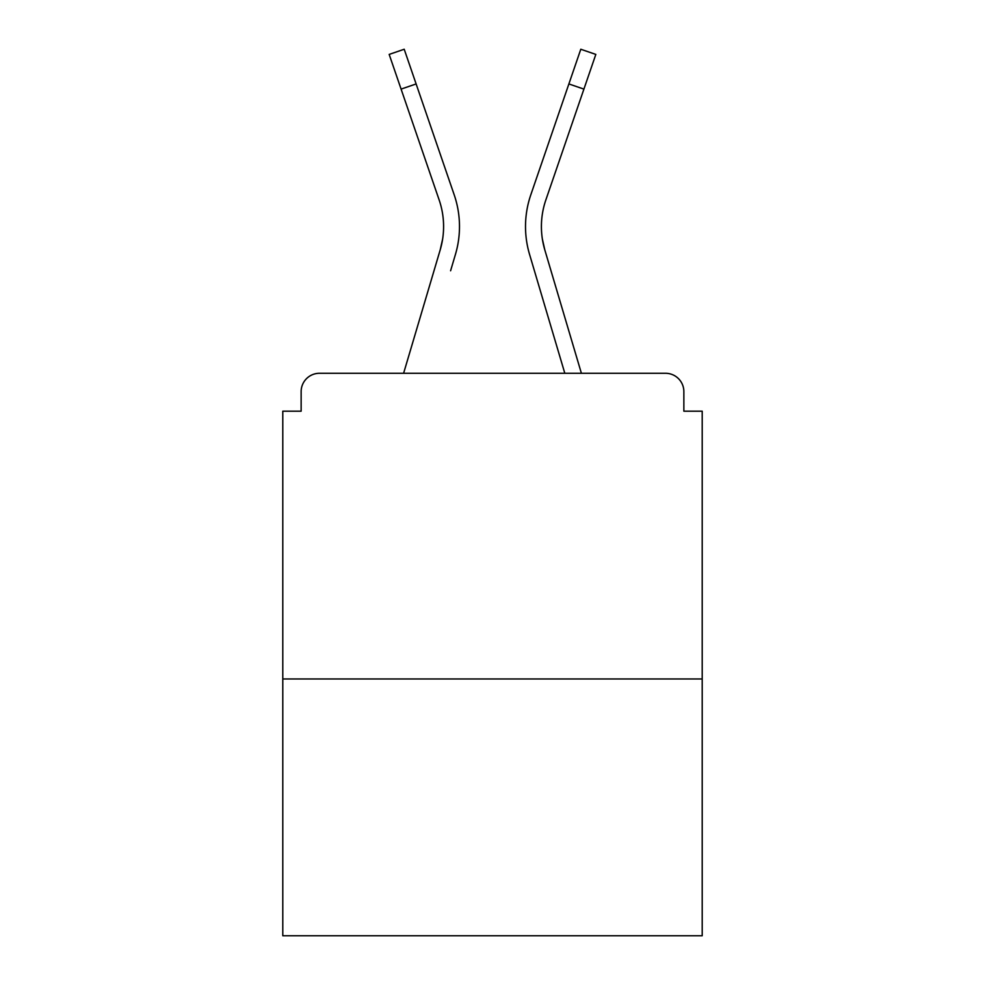 <?xml version="1.0" encoding="UTF-8"?>
<svg xmlns="http://www.w3.org/2000/svg" width="985" height="985" viewBox="0 0 985 985"><rect width="100%" height="100%" fill="white"/><g stroke="black" fill="none" stroke-linecap="round" stroke-linejoin="round"><path stroke-width="1.48" d="M683.861 411.188L683.861 391.624L683.861 411.188L702.207 411.188L702.207 935.75L282.793 935.75L282.793 411.188L301.139 411.188L301.139 391.624L301.139 411.188M702.207 678.973L282.793 678.973M683.861 391.624A18.346 18.346 0 0 0 665.515 373.278L319.485 373.278A18.346 18.346 0 0 0 301.139 391.624M665.515 373.278L581.396 373.278L549.655 266.258M435.345 266.258L403.604 373.278L435.345 266.258L403.604 373.278L435.345 266.258L403.604 373.278L435.345 266.258L403.604 373.278L435.345 266.258L403.604 373.278L435.345 266.258L403.604 373.278L435.345 266.258L403.604 373.278L435.345 266.258L403.604 373.278L435.345 266.258L403.604 373.278L435.345 266.258L403.604 373.278L319.485 373.278M442.622 239.084L440.209 249.845L442.622 239.084M416.126 83.947L401.092 89.106L389.173 54.409L404.207 49.25L454.183 194.784A97.823 97.823 0 0 1 455.452 254.364L450.588 270.776M542.378 239.084L544.791 249.845L542.378 239.084M529.548 254.364L564.811 373.278L529.548 254.364A97.823 97.823 0 0 1 530.817 194.784L580.793 49.25L595.827 54.409L545.85 199.943A81.927 81.927 0 0 0 544.791 249.845L581.396 373.278M545.85 199.943A81.927 81.927 0 0 0 541.405 226.55A81.927 81.927 0 0 1 545.85 199.943A81.927 81.927 0 0 0 541.405 226.55A81.927 81.927 0 0 1 545.85 199.943A81.927 81.927 0 0 0 541.405 226.55A81.927 81.927 0 0 1 545.85 199.943A81.927 81.927 0 0 0 541.405 226.55A81.927 81.927 0 0 1 545.85 199.943A81.927 81.927 0 0 0 541.405 226.55A81.927 81.927 0 0 1 545.85 199.943A81.927 81.927 0 0 0 541.405 226.55A81.927 81.927 0 0 1 545.85 199.943A81.927 81.927 0 0 0 541.405 226.55A81.927 81.927 0 0 1 545.85 199.943A81.927 81.927 0 0 0 541.405 226.55A81.927 81.927 0 0 1 545.85 199.943A81.927 81.927 0 0 0 541.405 226.55A81.927 81.927 0 0 1 545.85 199.943A81.927 81.927 0 0 0 541.405 226.55A81.927 81.927 0 0 1 545.85 199.943A81.927 81.927 0 0 0 541.405 226.55A81.927 81.927 0 0 1 545.85 199.943A81.927 81.927 0 0 0 541.405 226.55A81.927 81.927 0 0 1 545.85 199.943A81.927 81.927 0 0 0 541.405 226.55A81.927 81.927 0 0 1 545.85 199.943A81.927 81.927 0 0 0 541.405 226.55A81.927 81.927 0 0 1 545.85 199.943A81.927 81.927 0 0 0 541.405 226.55A81.927 81.927 0 0 1 545.85 199.943A81.927 81.927 0 0 0 541.405 226.55A81.927 81.927 0 0 1 545.85 199.943A81.927 81.927 0 0 0 541.405 226.55A81.927 81.927 0 0 1 545.85 199.943A81.927 81.927 0 0 0 541.405 226.55A81.927 81.927 0 0 1 545.85 199.943A81.927 81.927 0 0 0 541.405 226.55A81.927 81.927 0 0 1 545.85 199.943M401.092 89.106L439.15 199.943A81.927 81.927 0 0 1 440.209 249.845L403.604 373.278M439.15 199.943A81.927 81.927 0 0 1 443.595 226.55A81.927 81.927 0 0 0 439.15 199.943A81.927 81.927 0 0 1 443.595 226.55A81.927 81.927 0 0 0 439.15 199.943A81.927 81.927 0 0 1 443.595 226.55A81.927 81.927 0 0 0 439.15 199.943A81.927 81.927 0 0 1 443.595 226.55A81.927 81.927 0 0 0 439.15 199.943A81.927 81.927 0 0 1 443.595 226.55A81.927 81.927 0 0 0 439.15 199.943A81.927 81.927 0 0 1 443.595 226.55A81.927 81.927 0 0 0 439.15 199.943A81.927 81.927 0 0 1 443.595 226.55A81.927 81.927 0 0 0 439.15 199.943A81.927 81.927 0 0 1 443.595 226.55A81.927 81.927 0 0 0 439.15 199.943M454.183 194.784L437.168 145.238M530.817 194.784L547.832 145.238M583.908 89.106L568.874 83.947"/></g></svg>
